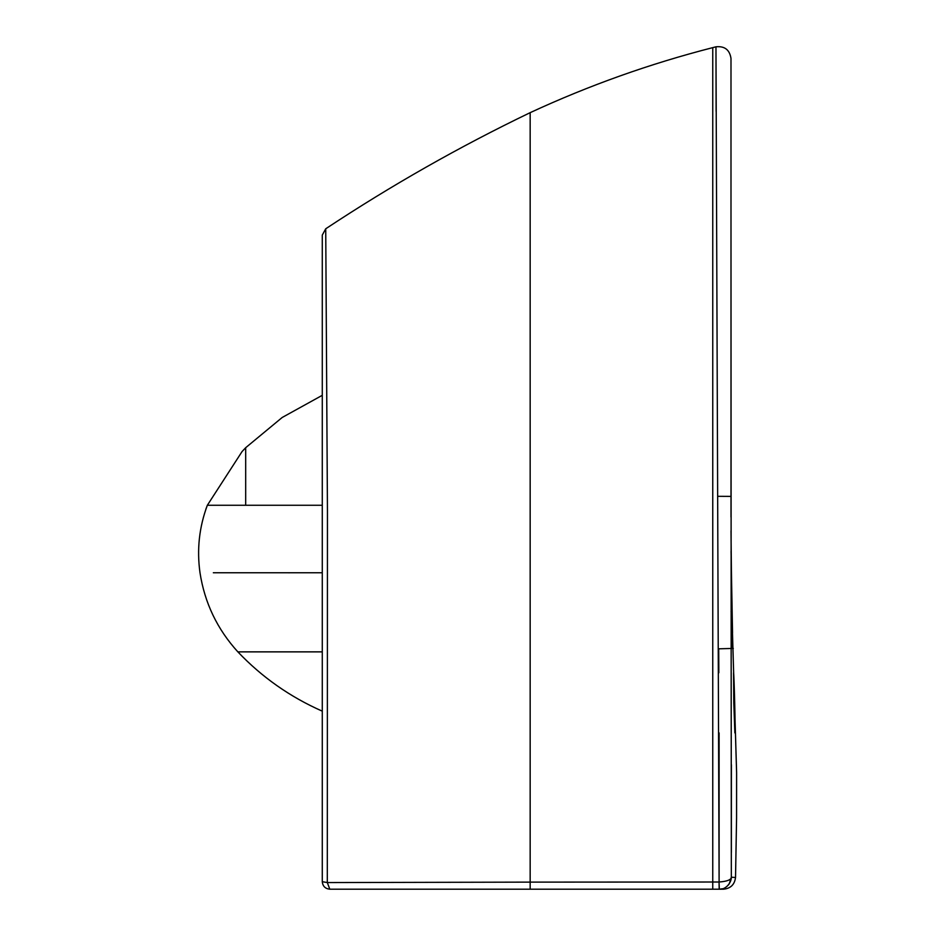 <?xml version="1.0" encoding="UTF-8"?>
<svg xmlns="http://www.w3.org/2000/svg" width="936" height="936" viewBox="0 0 936 936"><rect width="100%" height="100%" fill="white"/><g stroke="black" fill="none" stroke-linecap="round" stroke-linejoin="round"><path stroke-width="1.4" d="M322.276 711.161C290.055 696.946 261.916 677.184 237.861 651.865C217.281 629.249 204.656 602.878 200 572.762C196.747 549.619 199.192 527.12 207.347 505.264L242.061 451.561L245.688 447.7L282.204 417.468L322.276 395.32M205.861 509.242L207.347 505.264L245.688 505.264L245.688 447.7L242.061 451.561L245.688 447.7M321.422 572.762L213.338 572.762M237.861 651.865L322.276 651.865M245.688 505.264L322.335 505.264M218.497 572.762L245.653 572.762M288.3 572.774L291.061 572.762M293.12 572.762L302.784 572.762M729.238 883.841L731.332 877.219C731.542 882.402 725.786 889.925 719.328 889.2L722.346 888.767M726.032 887.059L727.494 885.889M728.208 885.163L729.191 883.923M733.309 648.472L732.174 648.472L731.004 530.794L731.589 603.006L736.609 772.726L736.573 817.818L735.532 877.5L731.332 877.219L735.532 877.5C734.62 884.59 730.618 888.486 723.516 889.2L719.176 889.2L723.516 889.2M731.367 852.52L731.39 764.724M718.708 649.058L718.836 672.785M719.105 732.9L719.105 882.016L715.97 46.8C724.663 45.934 729.67 49.807 730.993 58.441L730.993 517.093M719.176 889.2L719.047 882.016L719.328 889.2L712.752 889.2L712.752 47.631L715.97 46.8L716.11 111.349M733.801 702.842L733.543 672.785C734.011 670.948 735.708 734.737 734.865 732.9L733.801 702.842M732.174 648.472L731.156 648.472L731.332 877.219C731.262 879.782 727.178 881.384 719.105 882.016M718.696 648.823L731.156 648.472L730.993 201.369M731.063 611.465L731.507 614.11M712.752 882.086L712.752 884.731M322.276 881.677L322.276 881.689C322.745 886.216 325.248 888.72 329.788 889.2C325.248 888.72 322.745 886.216 322.276 881.689L322.276 235.1L325.728 228.782C391.26 185.422 459.4 146.718 530.162 112.659C589.036 85.41 649.9 63.73 712.752 47.631L712.752 112.191M712.752 600.643L712.752 882.016L530.162 882.121L530.162 889.2L712.752 889.2M731.227 583.514L731.32 595.998M322.276 881.689L327.308 882.566L329.788 889.2L530.162 889.2M325.728 228.782L327.448 510.939L327.308 882.566L530.162 882.121L530.162 112.659M719.047 882.016L712.752 882.016M730.993 223.411L730.993 496.384L718.017 496.314M730.993 516.801L730.993 509.547M730.993 216.918L730.993 224.383M730.993 446.413L730.993 184.462M730.993 74.529L730.993 81.409M730.993 496.384L730.993 490.721M731.051 551.339L732.537 632.841"/></g></svg>
